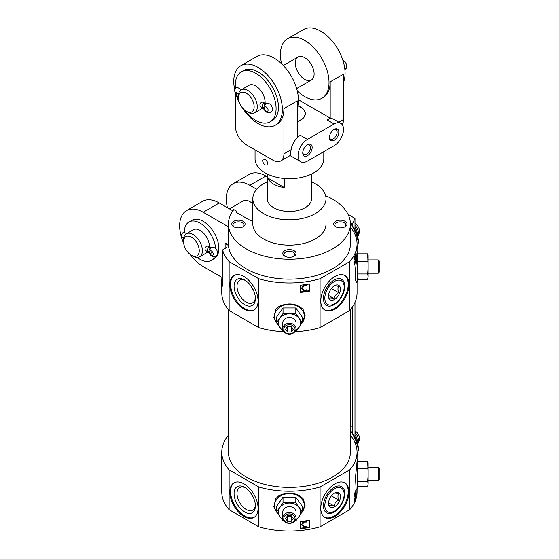 <?xml version="1.0" encoding="UTF-8"?>
<svg xmlns="http://www.w3.org/2000/svg" width="559" height="559" viewBox="0 0 559 559"><rect width="100%" height="100%" fill="white"/><g stroke="black" fill="none" stroke-linecap="round" stroke-linejoin="round"><path stroke-width="0.84" d="M210.785 247.546L207.892 245.981C205.405 246.505 204.552 247.972 205.349 250.397L207.689 251.753L209.667 253.912C211.679 257.783 217.556 257.972 217.549 253.122C217.276 251.187 216.808 246.337 210.533 247.637A2.55 2.082 58.3 0 0 210.086 250.837A2.55 1.474 60 0 1 210.121 250.816A2.55 1.474 60 0 1 212.672 252.291A2.55 1.474 60 0 1 212.672 255.232A2.55 1.474 60 0 1 210.086 253.702L212.637 252.235M183.576 241.677A11.089 6.401 60 0 1 191.416 237.149A11.089 6.401 60 0 1 199.256 250.725A11.089 6.401 60 0 1 191.416 255.253A11.089 6.401 60 0 1 183.576 241.677L183.576 239.867A13.304 7.679 60 0 1 186.336 233.774L193.393 229.7A13.304 7.679 60 0 1 200.045 230.357A13.304 7.679 60 0 1 209.45 246.875M207.815 251.829A13.304 7.679 60 0 1 206.697 252.745L199.64 256.819A13.304 7.679 60 0 1 192.988 256.162L191.416 255.253M186.336 233.774A13.304 7.679 60 0 1 192.988 234.431A13.304 7.679 60 0 1 201.68 246.156A13.304 7.679 60 0 1 199.64 256.819M229.134 261.64A67.639 39.053 0 0 1 222.587 249.936L222.587 286.145A67.639 39.053 180 0 1 221.783 280.15L221.783 292.825A67.639 39.053 0 0 0 229.134 310.524L229.134 261.64L258.761 278.745A67.639 39.053 0 0 0 320.083 278.745L349.71 261.64A67.639 39.053 0 0 0 357.061 243.941A67.639 39.053 0 0 0 350.409 227.052M221.783 280.15A67.639 39.053 180 0 1 221.951 277.411L203.183 266.573A33.267 19.202 60 0 1 189.976 254.268M252.836 220.33A2.215 1.279 180 0 1 249.915 220.218L236.89 212.706A2.215 1.279 180 0 1 236.24 211.798A2.215 1.279 180 0 1 236.89 210.89L236.499 211.12L233.816 209.569A60.987 35.21 0 0 0 228.442 224.019A60.987 35.21 0 0 0 289.422 259.229A60.987 35.21 0 0 0 350.409 224.019A60.987 35.21 0 0 0 325.652 195.699M225.13 243.032A6.652 3.843 180 0 1 227.08 245.75A6.652 3.843 180 0 1 225.13 248.462L225.13 243.032L228.463 244.954L228.463 226.849A60.987 35.21 180 0 1 228.442 225.829L228.442 224.019M228.463 244.954A60.987 35.21 0 0 0 290.303 279.144A60.987 35.21 0 0 0 350.409 243.941L350.409 224.019M335.679 226.737A6.652 3.843 0 0 0 345.092 226.737A6.652 3.843 0 0 0 345.092 221.301A6.652 3.843 0 0 0 335.679 221.301A6.652 3.843 0 0 0 335.679 226.737L335.679 226.737M267.251 181.871A36.594 21.123 0 0 0 252.836 198.669L252.836 224.019A36.594 21.123 0 0 0 263.548 238.959A36.594 21.123 0 0 0 303.425 243.535A36.594 21.123 0 0 0 326.016 224.019L326.016 198.669A36.594 21.123 0 0 0 311.601 181.871M284.72 256.162A6.652 3.843 0 0 0 294.125 256.162A6.652 3.843 0 0 0 294.125 250.725A6.652 3.843 0 0 0 284.72 250.725A6.652 3.843 0 0 0 284.72 256.162L284.72 256.162M233.76 226.737A6.652 3.843 0 0 0 243.165 226.737A6.652 3.843 0 0 0 243.165 221.301A6.652 3.843 0 0 0 233.76 221.301A6.652 3.843 0 0 0 233.76 226.737L233.76 226.737M183.708 243.417A33.267 19.202 60 0 1 186.545 210.603L202.617 201.324A33.267 19.202 60 0 1 219.254 202.973L232.872 210.834M186.545 210.603A33.267 19.202 60 0 1 203.183 212.252L228.463 226.849M256.665 189.263L249.831 185.315A33.267 19.202 -120 0 0 233.201 183.673A33.267 19.202 -120 0 0 227.394 207.668M233.201 183.673L249.272 174.394A33.267 19.202 60 0 1 265.902 176.036L267.251 176.812M222.587 249.936L225.13 248.462M357.991 481.285L357.991 486.644L367.689 486.644L368.15 483.961L367.689 481.285L357.991 481.285L357.991 461.147L357.061 458.666M357.061 489.118L357.061 491.997A67.639 39.053 0 0 1 349.71 509.703L349.71 469.867A67.639 39.053 0 0 0 357.061 452.168A67.639 39.053 0 0 0 350.409 435.279M355.524 496.588L356.146 496.588A67.639 39.053 180 0 1 354.05 501.709L354.05 494.47A67.639 39.053 0 0 0 356.132 489.398L355.51 477.316L357.061 461.461L357.061 452.168M358.207 486.099L357.208 488.839L356.146 489.418L356.146 496.588M295.054 518.5A5.632 4.598 0 0 1 286.606 522.483A5.632 4.598 0 0 1 286.606 514.518A5.632 4.598 0 0 1 295.054 518.5M291.344 521.219L287.501 521.219L285.586 518.5L287.501 515.789L291.344 515.789L293.265 518.5L291.344 521.219L291.344 516.097L287.501 516.097L287.501 521.219M278.263 514.357L273.819 506.859L275.748 498.628L279.102 495.554C288.528 491.557 296.529 492.584 303.097 498.635L305.172 505.126L300.581 514.357M349.71 509.703L320.083 526.809A67.639 39.053 0 0 1 258.761 526.809L258.761 486.973A67.639 39.053 0 0 0 320.083 486.973L349.71 469.867M320.083 526.809L320.083 486.973M309.386 527.5A67.639 39.053 180 0 1 300.511 528.709L300.511 521.47A67.639 39.053 0 0 0 309.386 520.261L309.386 527.5M357.991 273.966L357.991 279.318L367.689 279.318L368.15 276.642L367.689 273.966L357.991 273.966L357.991 253.821L357.061 251.347M358.207 278.78L356.453 282.253C354.986 280.59 354.93 274.12 356.272 262.842L357.061 254.135L357.061 243.941M357.061 281.799L357.061 292.825A67.639 39.053 0 0 1 349.71 310.524L349.71 261.64M356.146 260.298A67.639 39.053 180 0 1 354.05 265.42L354.05 258.174A67.639 39.053 0 0 0 356.146 253.052L356.146 260.298L355.524 260.298M295.054 329.286A5.632 4.598 0 0 1 286.606 333.269A5.632 4.598 0 0 1 286.606 325.303A5.632 4.598 0 0 1 295.054 329.286M291.344 332.004L287.501 332.004L285.586 329.286L287.501 326.575L291.344 326.575L293.265 329.286L291.344 332.004L291.344 326.882L287.501 326.882L287.501 332.004M278.263 325.142L273.819 317.645L275.748 309.413L279.102 306.339C288.528 302.342 296.529 303.369 303.097 309.42L305.172 315.912L300.581 325.142M283.916 331.746A67.639 39.053 0 0 1 258.761 327.63L258.761 278.745M294.928 331.746A67.639 39.053 0 0 0 320.083 327.63L320.083 278.745M309.386 291.204A67.639 39.053 180 0 1 300.511 292.42L300.511 285.174A67.639 39.053 0 0 0 309.386 283.965L309.386 291.204M228.442 435.279A67.639 39.053 0 0 0 221.783 452.168L221.783 491.997A67.639 39.053 0 0 0 229.134 509.703L229.134 469.867L258.761 486.973M221.783 452.168A67.639 39.053 0 0 0 229.134 469.867M355.244 258.272L355.244 256.155M355.244 494.561L355.244 492.451M304.068 291.498A66.752 38.536 180 0 1 300.511 291.896L300.511 285.174M306.025 291.225A66.752 38.536 180 0 0 309.386 290.673L309.386 283.965M304.068 527.787A66.752 38.536 180 0 1 300.511 528.192L300.511 521.47M306.025 527.514A66.752 38.536 180 0 0 309.386 526.962L309.386 520.261M258.761 526.809L229.134 509.703M228.442 309.714L228.442 452.168A60.987 35.21 0 0 0 246.302 477.065A60.987 35.21 0 0 0 312.761 484.695A60.987 35.21 0 0 0 350.409 452.168L350.409 309.714M349.71 310.524L320.083 327.63M258.761 327.63L229.134 310.524M252.836 198.669A36.594 21.123 0 0 0 263.548 213.608A36.594 21.123 0 0 0 303.425 218.185A36.594 21.123 0 0 0 326.016 198.669M267.251 173.996L267.251 198.669A22.178 12.801 0 0 0 273.742 207.724A22.178 12.801 0 0 0 297.912 210.498A22.178 12.801 0 0 0 311.601 198.669L311.601 173.996M301.797 524.859L302.091 523.497C303.167 521.54 304.795 520.869 306.982 521.491L306.5 522.05L304.222 522.085L302.922 523.706L302.796 524.859L302.894 525.851L303.893 527.011L306.625 526.529L307.122 526.955L304.096 527.794L301.825 524.726M302.091 523.497L301.825 524.335M302.796 524.649L303.893 526.613L306.625 526.131L307.122 526.955M301.797 288.563L302.091 287.207C303.167 285.244 304.795 284.58 306.982 285.195L306.5 285.761L304.222 285.789L302.922 287.417L302.796 288.57L302.894 289.555L303.893 290.715L306.625 290.233L307.122 290.659L304.096 291.498L301.825 288.43M302.091 287.207L301.825 288.039M302.796 288.353L303.893 290.324L306.625 289.841L307.122 290.659M354.05 498.803L354.434 497.922L355.119 497.922L355.189 495.644L354.05 496.266M354.05 262.513L354.434 261.633L355.119 261.633L355.189 259.355L354.05 259.977M306.625 526.131L306.625 526.529M303.893 526.613L303.893 527.011M302.894 525.46L302.894 525.851M306.982 521.093L306.982 521.491M306.625 289.841L306.625 290.233M303.893 290.324L303.893 290.715M302.894 289.164L302.894 289.555M306.982 284.797L306.982 285.195M354.741 495.183L355.293 494.645C355.692 494.715 355.678 495.854 355.258 498.062L354.329 499.844L355.119 497.922M354.665 494.645L355.405 494.561L354.727 494.561M355.377 491.613L354.79 495.218M354.713 496.203L354.05 495.421M354.224 498.509L354.909 498.509M354.085 498.761L354.769 498.761M354.05 498.928L354.644 498.928M354.05 499.005L354.448 499.005M354.741 258.887L355.293 258.349C355.692 258.426 355.678 259.565 355.258 261.766L354.329 263.555L355.119 261.633M354.665 258.349L355.405 258.272L354.727 258.272M355.377 255.316L354.79 258.929M354.713 259.914L354.05 259.124M354.224 262.22L354.909 262.22M354.085 262.464L354.769 262.464M354.05 262.632L354.644 262.632M354.05 262.709L354.448 262.709M349.012 284.678A19.956 11.522 -60 0 1 340.298 304.76A19.956 11.522 -60 0 1 324.919 310.112A19.956 11.522 -60 0 1 324.919 287.067A19.956 11.522 -60 0 1 344.875 275.538A19.956 11.522 -60 0 1 349.012 284.678M243.948 276.53A19.956 11.522 60 0 1 256.986 294.118A19.956 11.522 60 0 1 253.926 310.112A19.956 11.522 60 0 1 233.969 298.59A19.956 11.522 60 0 1 233.969 275.538A19.956 11.522 60 0 1 243.948 276.53M349.012 491.997A19.956 11.522 -60 0 1 340.298 512.086A19.956 11.522 -60 0 1 324.919 517.431A19.956 11.522 -60 0 1 324.919 494.387A19.956 11.522 -60 0 1 344.875 482.864A19.956 11.522 -60 0 1 349.012 491.997M243.948 483.849A19.956 11.522 60 0 1 256.986 501.437A19.956 11.522 60 0 1 253.926 517.431A19.956 11.522 60 0 1 233.969 505.909A19.956 11.522 60 0 1 233.969 482.864A19.956 11.522 60 0 1 243.948 483.849M254.31 309.868A19.956 11.522 60 0 1 234.752 298.136A19.956 11.522 60 0 1 234.368 275.328M244.73 280.059L244.73 280.059A15.079 8.706 60 0 1 255.393 298.527A15.079 8.706 60 0 1 244.73 304.683A15.079 8.706 60 0 1 234.067 286.215A15.079 8.706 60 0 1 244.73 280.059M255.372 297.633A13.004 7.512 60 0 1 252.843 302.705A13.004 7.512 60 0 1 239.699 295.278A13.004 7.512 60 0 1 239.839 280.185A13.004 7.512 60 0 1 245.492 280.527M253.548 290.526A12.473 7.204 60 0 1 250.739 285.663M344.477 275.328A19.956 11.522 -60 0 1 348.229 284.224A19.956 11.522 -60 0 1 339.767 304.04A19.956 11.522 -60 0 1 324.534 309.868M344.777 286.215A15.079 8.706 -60 0 1 334.114 304.683A15.079 8.706 -60 0 1 323.451 298.527A15.079 8.706 -60 0 1 334.114 280.059A15.079 8.706 -60 0 1 344.777 286.215M254.31 517.194A19.956 11.522 60 0 1 234.752 505.455A19.956 11.522 60 0 1 234.368 482.648M244.73 487.385L244.73 487.385A15.079 8.706 60 0 1 255.393 505.853A15.079 8.706 60 0 1 244.73 512.009A15.079 8.706 60 0 1 234.067 493.541A15.079 8.706 60 0 1 244.73 487.385M255.372 504.959A13.004 7.512 60 0 1 252.843 510.025A13.004 7.512 60 0 1 239.699 502.604A13.004 7.512 60 0 1 239.839 487.504A13.004 7.512 60 0 1 245.492 487.853M253.548 497.852A12.473 7.204 60 0 1 250.739 492.982M344.477 482.648A19.956 11.522 -60 0 1 348.229 491.55A19.956 11.522 -60 0 1 339.767 511.359A19.956 11.522 -60 0 1 324.534 517.194M344.777 493.541A15.079 8.706 -60 0 1 334.114 512.009A15.079 8.706 -60 0 1 323.451 505.853A15.079 8.706 -60 0 1 334.114 487.385A15.079 8.706 -60 0 1 344.777 493.541M276.621 322.62L276.621 317.023L283.022 307.967L295.823 307.967L302.23 317.023L302.23 322.62L295.823 313.571L283.022 313.571L276.621 322.62L283.022 331.676M283.022 313.571L283.022 307.967M295.823 313.571L295.823 307.967M295.823 331.676L302.23 322.62M283.071 330.306A11.089 9.056 0 0 1 279.821 327.413A11.089 9.056 0 0 1 279.821 318.357A11.089 9.056 0 0 1 289.422 313.837A11.089 9.056 0 0 1 299.023 318.357A11.089 9.056 0 0 1 299.023 327.413A11.089 9.056 0 0 1 295.781 330.306M296.074 328.699A6.652 5.429 0 0 1 289.422 334.128A6.652 5.429 0 0 1 282.77 328.699A6.652 5.429 0 0 1 289.422 323.27A6.652 5.429 0 0 1 296.074 328.699L296.074 322.885A6.652 5.429 0 0 0 289.422 317.456A6.652 5.429 0 0 0 282.77 322.885L282.77 328.699M367.689 273.966L368.15 267.586L367.689 253.821L357.991 253.821M367.689 253.821L368.15 255.484L368.15 276.642L367.689 279.318M367.689 261.214L357.991 261.214M378.219 259.921L378.219 273.225L379.24 272.205L379.24 260.941L378.219 259.921L368.15 259.921M276.621 511.834L276.621 506.237L283.022 497.182L295.823 497.182L302.23 506.237L302.23 511.834L295.823 502.786L283.022 502.786L276.621 511.834L283.022 520.89M283.022 502.786L283.022 497.182M295.823 502.786L295.823 497.182M295.823 520.89L302.23 511.834M283.071 519.521A11.089 9.056 0 0 1 279.821 516.628A11.089 9.056 0 0 1 279.821 507.572A11.089 9.056 0 0 1 289.422 503.051A11.089 9.056 0 0 1 299.023 507.572A11.089 9.056 0 0 1 299.023 516.628A11.089 9.056 0 0 1 295.781 519.521M296.074 517.913A6.652 5.429 0 0 1 289.422 523.35A6.652 5.429 0 0 1 282.77 517.913A6.652 5.429 0 0 1 289.422 512.484A6.652 5.429 0 0 1 296.074 517.913L296.074 512.1A6.652 5.429 0 0 0 289.422 506.671A6.652 5.429 0 0 0 282.77 512.1L282.77 517.913M367.689 481.285L368.15 474.912L367.689 461.147L357.991 461.147M367.689 461.147L368.15 462.803L368.15 483.961L367.689 486.644M367.689 468.533L357.991 468.533M378.219 467.24L378.219 480.544L379.24 479.524L379.24 468.26L378.219 467.24L368.15 467.24M184.365 232.404A22.178 12.801 60 0 1 188.956 222.014L192.093 220.204A22.178 12.801 60 0 1 203.183 221.301A22.178 12.801 60 0 1 217.668 240.845A22.178 12.801 60 0 1 214.265 258.614L211.134 260.424A22.178 12.801 60 0 1 197.271 257.44M221.951 277.411L222.587 277.774M236.89 212.706L236.89 210.89M252.836 203.916A13.304 7.679 -120 0 0 249.831 201.61A13.304 7.679 -120 0 0 243.179 200.954L229.469 208.87M344.623 226.982A5.45 3.144 0 0 0 345.839 224.998A5.45 3.144 0 0 0 340.389 221.853A5.45 3.144 0 0 0 334.932 224.998A5.45 3.144 0 0 0 336.148 226.982M242.697 226.982A5.45 3.144 0 0 0 243.913 224.998A5.45 3.144 0 0 0 238.462 221.853A5.45 3.144 0 0 0 233.012 224.998A5.45 3.144 0 0 0 234.221 226.982M293.664 256.406A5.45 3.144 0 0 0 294.873 254.422A5.45 3.144 0 0 0 289.422 251.277A5.45 3.144 0 0 0 283.972 254.422A5.45 3.144 0 0 0 285.188 256.406M188.956 222.014A22.178 12.801 60 0 1 200.045 223.118A22.178 12.801 60 0 1 215.662 248.622M214.376 256.847A22.178 12.801 60 0 1 211.134 260.424M208.759 251.124A2.55 1.474 120 0 0 208.759 251.836L210.715 250.705M210.24 247.337A2.55 1.474 120 0 0 208.276 248.014A2.55 1.474 120 0 0 207.165 250.586L208.759 251.836M186.545 233.655L184.463 232.453A2.55 1.474 120 0 0 181.913 233.921A2.55 1.474 120 0 0 181.913 236.869L183.743 237.924M209.821 253.842L210.086 253.702A5.744 3.319 60 0 0 207.165 250.586A5.744 3.319 -120 0 0 210.037 250.865A5.744 3.319 -120 0 0 210.086 250.837L210.156 250.802M210.659 247.567A2.55 2.082 58.3 0 0 210.547 247.63L209.821 250.271A2.55 2.082 57.4 0 0 210.086 250.837L210.037 250.865M212.637 252.228L209.667 253.912M284.356 187.593A22.178 12.801 180 0 1 273.742 184.184A22.178 12.801 180 0 1 267.838 178.055L284.356 187.593L284.356 178.461M267.838 178.055L267.838 174.275M297.262 121.422A15.701 9.063 0 0 0 300.525 107.16A15.701 9.063 0 0 0 297.87 105.93M266.706 164.933L266.839 164.849C268.103 163.123 267.53 161.272 265.12 159.287L263.38 159.168A3.326 1.922 60 0 1 265.043 159.336A3.326 1.922 60 0 1 267.216 162.264A3.326 1.922 60 0 1 266.706 164.933A3.326 1.922 60 0 1 265.043 164.765A3.326 1.922 60 0 1 262.87 161.837A3.326 1.922 60 0 1 263.38 159.168M255.051 149.854L255.051 158.833A34.372 19.845 0 0 0 265.12 172.871A34.372 19.845 0 0 0 302.58 177.168A34.372 19.845 0 0 0 323.794 158.833L323.794 151.664M333.667 129.695A5.45 3.144 -60 0 1 335.994 129.632A5.45 3.144 -60 0 1 335.994 135.928A5.45 3.144 -60 0 1 330.537 139.079A5.45 3.144 -60 0 1 329.433 137.032M234.794 90.125A34.372 19.845 60 0 1 240.873 65.696A34.372 19.845 60 0 1 258.062 67.394A34.372 19.845 60 0 1 280.52 97.685A34.372 19.845 60 0 1 275.252 125.23L276.817 124.322A34.372 19.845 60 0 0 283.937 108.593L297.262 100.893L297.262 137.109L300.4 135.299A13.304 7.679 -60 0 0 291.12 149.707L290.1 155.549L280.723 160.964A15.526 8.965 60 0 1 272.96 160.195L246.302 144.802A15.526 8.965 60 0 1 235.325 125.789L235.325 92.249M283.937 108.593L283.937 153.858A15.526 8.965 60 0 1 280.723 160.964M297.276 90.956A34.372 19.845 -120 0 0 304.711 96.595A34.372 19.845 -120 0 0 321.9 98.293L323.074 97.615A34.372 19.845 -120 0 0 330.194 81.88L343.519 74.186L343.519 119.451A15.526 8.965 60 0 1 342.234 124.671M307.457 161.097L334.114 145.71A13.304 7.679 120 0 0 342.807 133.985A13.304 7.679 120 0 0 340.766 123.322A13.304 7.679 120 0 0 334.114 123.979L307.457 139.373A13.304 7.679 120 0 0 298.765 151.098A13.304 7.679 120 0 0 300.805 161.761A13.304 7.679 120 0 0 307.457 161.097M334.114 123.979L327.057 119.905A13.304 7.679 -60 0 1 333.709 119.249L340.766 123.322M275.252 125.23A34.372 19.845 60 0 1 242.306 107.733M239.552 102.975A34.372 19.845 60 0 1 235.262 92.032M240.873 65.696L256.951 56.417A34.372 19.845 60 0 1 274.134 58.115A34.372 19.845 60 0 1 297.262 108.16M321.9 98.293A34.372 19.845 -120 0 0 321.9 58.604A34.372 19.845 -120 0 0 287.529 38.76L303.6 29.48A34.372 19.845 60 0 1 320.782 31.185A34.372 19.845 60 0 1 343.519 82.292M287.529 38.76A34.372 19.845 -120 0 0 281.575 63.761M327.057 119.905L330.194 118.096L330.194 81.88M297.262 121.582A15.938 9.203 0 0 0 305.361 113.568A15.938 9.203 0 0 0 297.905 105.777M330.194 118.096L298.436 99.761M338.796 122.183L343.519 119.451A13.304 7.679 60 0 1 342.052 124.433M307.457 144.802A6.652 3.843 -60 0 1 312.16 147.52A6.652 3.843 -60 0 1 307.457 155.668A6.652 3.843 -60 0 1 302.754 152.949A6.652 3.843 -60 0 1 307.457 144.802L307.457 144.802M334.114 129.415A6.652 3.843 -60 0 1 338.817 132.127A6.652 3.843 -60 0 1 334.114 140.274A6.652 3.843 -60 0 1 329.412 137.563A6.652 3.843 -60 0 1 334.114 129.415L334.114 129.415M304.711 79.392A13.304 7.679 -120 0 0 311.363 80.049A13.304 7.679 -120 0 0 313.403 69.393A13.304 7.679 -120 0 0 304.711 57.668A13.304 7.679 -120 0 0 298.059 57.004A13.304 7.679 -120 0 0 296.018 67.667A13.304 7.679 -120 0 0 304.711 79.392M307.01 145.081A5.45 3.144 -60 0 1 309.337 145.026A5.45 3.144 -60 0 1 309.337 151.321A5.45 3.144 -60 0 1 303.879 154.466A5.45 3.144 -60 0 1 302.775 152.425M238.462 97.727A11.089 6.401 60 0 1 246.302 93.199A11.089 6.401 60 0 1 254.142 106.776A11.089 6.401 60 0 1 246.302 111.304A11.089 6.401 60 0 1 238.462 97.727L238.462 95.917A13.304 7.679 60 0 1 241.215 89.824L249.055 85.296A13.304 7.679 60 0 1 255.708 85.953A13.304 7.679 60 0 1 265.071 103.352M262.863 108.006A13.304 7.679 60 0 1 262.36 108.341L254.52 112.869A13.304 7.679 60 0 1 247.868 112.212L246.302 111.304M241.215 89.824A13.304 7.679 60 0 1 247.868 90.481A13.304 7.679 60 0 1 256.56 102.206A13.304 7.679 60 0 1 254.52 112.869M265.665 103.597L262.779 102.031C260.284 102.556 259.432 104.023 260.228 106.448L262.437 107.726M235.542 88.595A28.83 16.644 60 0 1 241.292 71.852A28.83 16.644 60 0 1 255.708 73.278A28.83 16.644 60 0 1 274.546 98.684A28.83 16.644 60 0 1 270.123 121.785A28.83 16.644 60 0 1 244.528 110.046M238.665 99.886A28.83 16.644 60 0 1 236.254 92.605M241.292 71.852L243.647 70.497A28.83 16.644 60 0 1 258.062 71.922A28.83 16.644 60 0 1 276.894 97.329A28.83 16.644 60 0 1 272.478 120.43L270.123 121.785M336.539 46.977A11.089 6.401 60 0 1 339.292 51.742M265.127 103.387A2.55 1.474 120 0 0 263.156 104.065A2.55 1.474 120 0 0 262.045 106.636A2.55 1.474 120 0 0 262.045 106.65A5.744 3.319 60 0 1 264.966 109.774L264.547 109.983C266.398 113.798 272.38 114.078 272.436 109.131C272.086 107.139 271.695 102.388 265.413 103.688A2.55 2.082 58.3 0 0 264.966 106.888L264.966 106.888A2.55 1.474 60 0 1 265.001 106.867A2.55 1.474 60 0 1 267.551 108.341A2.55 1.474 60 0 1 267.551 111.29A2.55 1.474 60 0 1 264.973 109.76M262.059 106.643L262.045 106.65A2.55 1.474 120 0 0 262.576 107.817L264.547 109.983M241.425 89.706L237.778 87.595A2.55 1.474 120 0 0 235.227 89.07A2.55 1.474 120 0 0 235.227 92.011L238.63 93.975M262.045 106.636A5.744 3.319 -120 0 0 264.917 106.916A5.744 3.319 -120 0 0 264.966 106.888L265.036 106.853M265.539 103.618A2.55 2.082 58.3 0 0 265.427 103.681L264.707 106.322A2.55 2.082 57.4 0 0 264.973 106.888L264.917 106.916M354.986 437.152L354.986 302.426M355 442.595L356.383 441.792A21.731 12.55 60 0 0 356.342 441.687L351.758 432.275A18.852 10.88 60 0 1 352.331 433.015A18.852 10.88 60 0 1 358.417 449.45L356.383 441.792M354.951 442.49L356.342 441.687M356.747 458.359L358.417 449.45M350.409 430.709A18.852 10.88 60 0 1 351.758 432.275M352.331 433.015L352.331 426.021L350.409 426.314M348.11 214.446L354.986 218.415L352.331 224.131L350.381 222.999M354.986 229.833L354.986 218.415M355.3 235.094L356.383 234.473A21.731 12.55 60 0 0 356.342 234.368L351.758 224.949A18.852 10.88 -120 0 0 350.395 223.376M355.258 234.99L356.342 234.368M356.747 251.04L358.417 242.131L356.383 234.473M351.758 224.949A18.852 10.88 -120 0 1 352.331 225.696A18.852 10.88 60 0 1 358.417 242.131M352.331 225.696L352.331 224.131M352.331 426.021L352.331 307.171M354.986 227.436A8.427 4.863 60 0 1 357.264 235.185M354.986 225.137A8.427 4.863 60 0 1 357.704 236.604A8.427 4.863 60 0 1 357.676 236.639M354.986 434.762A8.427 4.863 60 0 1 357.264 442.511M354.986 432.463A8.427 4.863 60 0 1 357.704 443.923A8.427 4.863 60 0 1 357.676 443.965M334.506 303.768A13.675 7.896 120 0 0 344.169 286.683A13.675 7.896 120 0 0 334.408 281.491A13.675 7.896 120 0 0 324.835 298.073A13.675 7.896 120 0 0 334.212 303.928A13.675 7.896 120 0 0 334.506 303.768M334.506 299.491A8.441 4.87 120 0 0 340.473 289.157A8.441 4.87 120 0 0 334.506 285.712A8.441 4.87 120 0 0 328.538 296.046A8.441 4.87 120 0 0 334.506 299.491M329.265 298.143C329.873 297.737 331.445 297.877 333.975 298.562C334.575 296.081 336.148 294.132 338.677 292.713C337.727 290.079 337.727 287.99 338.677 286.439C336.176 285.754 334.603 285.614 333.975 286.019M328.601 295.459L333.975 298.562M331.403 288.507L338.677 292.713M334.506 511.087A13.675 7.896 120 0 0 344.169 494.002A13.675 7.896 120 0 0 334.408 488.811A13.675 7.896 120 0 0 324.835 505.392A13.675 7.896 120 0 0 334.212 511.254A13.675 7.896 120 0 0 334.506 511.087M334.506 506.81A8.441 4.87 120 0 0 340.473 496.476A8.441 4.87 120 0 0 334.506 493.031A8.441 4.87 120 0 0 328.538 503.366A8.441 4.87 120 0 0 334.506 506.81M329.265 505.462C329.873 505.056 331.445 505.196 333.975 505.888C334.575 503.407 336.148 501.451 338.677 500.032C337.727 497.398 337.727 495.309 338.677 493.758C336.176 493.073 334.603 492.933 333.975 493.338M328.601 502.786L333.975 505.888M331.403 495.833L338.677 500.032M207.165 250.586A2.55 1.474 120 0 0 207.689 251.753M219.254 202.973L203.183 212.252M265.902 176.036L249.831 185.315M357.208 488.839L357.208 458.953M357.208 281.512L357.208 251.627M354.05 495.526L354.399 495.526M354.05 259.236L354.399 259.236M277.355 323.766A14.939 12.2 0 0 1 284.79 304.969A14.939 12.2 0 0 1 304.369 316.569A14.939 12.2 0 0 1 301.49 323.766M277.355 512.98A14.939 12.2 0 0 1 284.79 494.191A14.939 12.2 0 0 1 304.369 505.783A14.939 12.2 0 0 1 301.49 512.98M291.12 149.707L283.937 153.858M307.457 139.373L300.4 135.299M378.219 273.225L368.15 273.225M378.219 480.544L368.15 480.544M300.805 161.761L290.072 155.563M296.633 88.56L311.363 80.049M283.329 65.508L298.059 57.004M344.889 69.568L346.447 68.072L346.706 64.564L345.008 61.658L342.884 60.323M357.704 236.604C360.709 231.335 359.828 226.982 355.063 223.544L354.986 223.495M357.704 443.923C360.709 438.661 359.828 434.308 355.063 430.863L354.986 430.814M344.169 286.683L344.148 285.761M334.212 303.928L333.409 304.369M344.169 494.002L344.148 493.087M334.212 511.254L333.409 511.688"/></g></svg>
